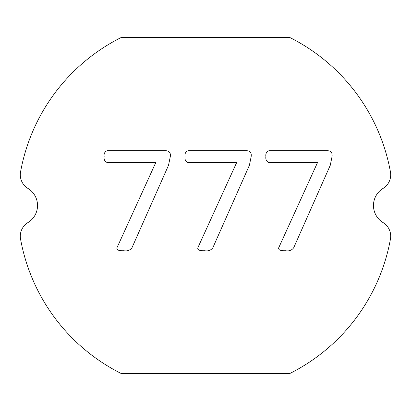 <?xml version="1.0" encoding="UTF-8"?>
<svg xmlns="http://www.w3.org/2000/svg" width="411" height="411" viewBox="0 0 411 411"><rect width="100%" height="100%" fill="white"/><g stroke="black" fill="none" stroke-linecap="round" stroke-linejoin="round"><path stroke-width="0.62" d="M268.876 162.499C266.492 161.492 265.501 159.514 265.886 156.57C265.496 153.663 266.492 151.716 268.876 150.739L327.988 150.739C331.153 151.073 332.504 152.995 332.057 156.504L330.264 165.304L293.711 247.735C291.759 250.34 289.02 251.332 285.486 250.72C282.984 250.787 276.865 250.864 279.146 246.816L317.559 162.499L268.876 162.499M107.132 162.499C104.754 161.492 103.757 159.514 104.147 156.57C103.752 153.663 104.748 151.716 107.132 150.739L166.25 150.739C169.409 151.073 170.765 152.995 170.313 156.504L168.52 165.304L131.967 247.735C130.02 250.34 127.276 251.332 123.742 250.72C121.245 250.787 115.126 250.864 117.402 246.816L155.815 162.499L107.132 162.499M383.047 222.567A19.995 19.995 0 0 1 383.047 188.433A15.998 15.998 0 0 0 390.45 171.926A187.971 187.971 0 0 0 289.868 37.524L121.132 37.524A187.971 187.971 0 0 0 20.55 171.926A15.998 15.998 0 0 0 27.953 188.433A19.995 19.995 0 0 1 27.953 222.567A15.998 15.998 0 0 0 20.55 239.074A187.971 187.971 0 0 0 121.132 373.476L289.868 373.476A187.971 187.971 0 0 0 390.45 239.074A15.998 15.998 0 0 0 383.047 222.567M188.007 162.499C185.623 161.492 184.626 159.514 185.017 156.57C184.626 153.663 185.623 151.716 188.007 150.739L247.119 150.739C250.278 151.073 251.635 152.995 251.183 156.504L249.395 165.304L212.841 247.735C210.889 250.34 208.146 251.332 204.616 250.72C202.114 250.787 195.996 250.864 198.272 246.816L236.69 162.499L188.007 162.499C185.623 161.492 184.626 159.514 185.017 156.57M285.486 250.72C282.984 250.787 276.865 250.864 279.146 246.816M123.742 250.72C121.245 250.787 115.126 250.864 117.402 246.816M27.953 222.567A15.998 15.998 0 0 0 20.55 239.074M383.047 188.433A15.998 15.998 0 0 0 390.45 171.926"/></g></svg>
